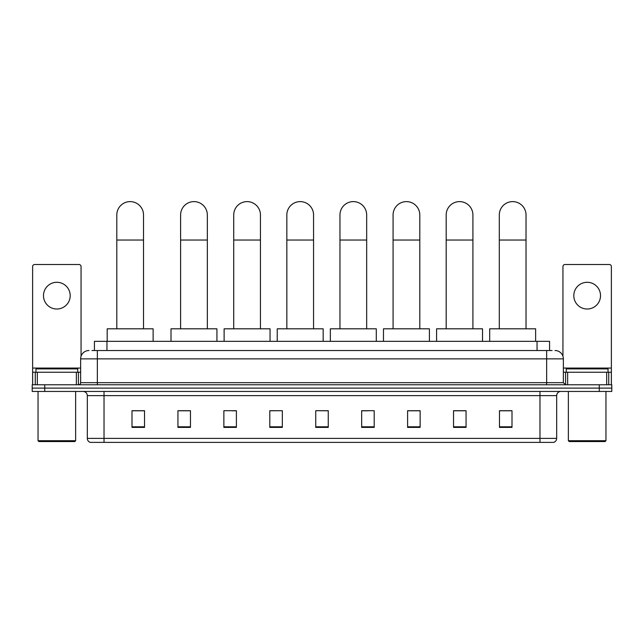 <?xml version="1.0" encoding="UTF-8"?>
<svg xmlns="http://www.w3.org/2000/svg" width="644" height="644" viewBox="0 0 644 644"><rect width="100%" height="100%" fill="white"/><g stroke="black" fill="none" stroke-linecap="round" stroke-linejoin="round"><path stroke-width="0.97" d="M94.427 350.521L94.427 341.336L549.574 341.336L549.574 350.521M92.108 350.521L552.085 350.521M91.915 350.521L97.341 350.521L97.341 358.869L80.637 358.869L80.637 382.673A2.085 2.085 0 0 1 78.552 384.766M88.993 350.521A8.348 8.348 0 0 0 80.637 358.869M555.007 350.521A8.348 8.348 0 0 1 563.363 358.869L563.363 382.673L565.448 384.766M44.726 384.766L32.2 384.766L32.2 388.107L44.726 388.107L32.2 388.107L32.2 391.447L44.726 391.447L44.726 388.107L599.274 388.107L44.726 388.107L44.726 384.766L599.274 384.766L599.274 388.107L611.8 388.107L599.274 388.107L599.274 391.447L44.726 391.447M599.274 391.447L611.8 391.447L611.8 384.766L599.274 384.766M556.682 438.379C556.561 440.383 555.563 441.72 553.671 442.388L539.978 442.388L539.978 438.379L556.682 438.379L556.682 395.617A4.178 4.178 0 0 1 560.852 391.447M539.978 442.388L90.329 442.388A4.178 4.178 0 0 1 87.318 438.379L87.318 395.617C87.077 393.082 85.684 391.689 83.148 391.447M511.996 427.399L511.996 410.695L499.47 410.695L499.47 427.399L511.996 427.399M466.063 427.399L466.063 410.695L453.537 410.695L453.537 427.399L466.063 427.399M420.13 427.399L420.13 410.695L407.604 410.695L407.604 427.399L420.13 427.399M374.196 427.399L374.196 410.695L361.67 410.695L361.67 427.399L374.196 427.399M144.53 427.399L144.53 410.695L132.004 410.695L132.004 427.399L144.53 427.399M190.463 427.399L190.463 410.695L177.937 410.695L177.937 427.399L190.463 427.399M236.396 427.399L236.396 410.695L223.871 410.695L223.871 427.399L236.396 427.399M282.33 427.399L282.33 410.695L269.804 410.695L269.804 427.399L282.33 427.399M328.263 427.399L328.263 410.695L315.737 410.695L315.737 427.399L328.263 427.399M282.33 410.695L269.804 410.775L282.33 410.695M232.057 410.775L236.396 410.775M178.935 410.775L190.463 410.775M361.67 410.775L368.352 410.775M315.737 410.695L328.263 410.775L315.737 410.695M144.53 410.775L132.004 410.775M420.13 410.775L407.604 410.775M466.063 410.775L453.537 410.775M511.996 410.775L499.47 410.775M56.841 282.289A13.363 13.363 0 0 0 43.478 295.652A13.363 13.363 0 0 0 56.841 309.015A13.363 13.363 0 0 0 70.196 295.652A13.363 13.363 0 0 0 56.841 282.289M76.362 384.766L76.362 372.232L37.312 372.232L37.312 384.766M81.055 356.261L81.055 266.584A2.085 2.085 0 0 0 78.971 264.499L34.704 264.499A2.085 2.085 0 0 0 32.619 266.584L32.619 372.232L37.312 372.232M76.362 372.232L80.637 372.232M32.619 384.766L32.619 372.232M74.793 441.551L38.882 441.551L38.044 440.721L75.63 440.721L74.793 441.551M38.044 391.447L38.044 440.721M75.63 391.447L75.63 440.721M77.715 372.232L77.715 368.891L35.959 368.891L35.959 372.232M116.806 328.81L116.806 214.975A13.363 13.363 0 0 1 130.16 201.612A13.363 13.363 0 0 1 143.523 214.975A13.363 13.363 0 0 0 130.16 201.612M143.523 328.81L143.523 214.975M153.127 341.336L153.127 328.81L107.194 328.81L107.194 341.336M180.61 328.81L180.61 214.975A13.363 13.363 0 0 1 193.973 201.612A13.363 13.363 0 0 1 207.336 214.975A13.363 13.363 0 0 0 193.973 201.612M207.336 328.81L207.336 214.975M216.939 341.336L216.939 328.81L171.006 328.81L171.006 341.336M233.724 328.81L233.724 214.975A13.363 13.363 0 0 1 247.087 201.612A13.363 13.363 0 0 1 260.45 214.975A13.363 13.363 0 0 0 247.087 201.612M260.45 328.81L260.45 214.975M270.053 341.336L270.053 328.81L224.12 328.81L224.12 341.336M286.838 328.81L286.838 214.975A13.363 13.363 0 0 1 300.201 201.612A13.363 13.363 0 0 1 313.564 214.975A13.363 13.363 0 0 0 300.201 201.612M313.564 328.81L313.564 214.975M323.167 341.336L323.167 328.81L277.234 328.81L277.234 341.336M339.96 328.81L339.96 214.975A13.363 13.363 0 0 1 353.315 201.612A13.363 13.363 0 0 1 366.678 214.975A13.363 13.363 0 0 0 353.315 201.612M366.678 328.81L366.678 214.975M376.289 341.336L376.289 328.81L330.348 328.81L330.348 341.336M393.073 328.81L393.073 214.975A13.363 13.363 0 0 1 406.436 201.612A13.363 13.363 0 0 1 419.799 214.975A13.363 13.363 0 0 0 406.436 201.612M419.799 328.81L419.799 214.975M429.403 341.336L429.403 328.81L383.47 328.81L383.47 341.336M446.187 328.81L446.187 214.975A13.363 13.363 0 0 1 459.55 201.612A13.363 13.363 0 0 1 472.913 214.975A13.363 13.363 0 0 0 459.55 201.612M472.913 328.81L472.913 214.975M482.517 341.336L482.517 328.81L436.584 328.81L436.584 341.336M499.301 328.81L499.301 214.975A13.363 13.363 0 0 1 512.664 201.612A13.363 13.363 0 0 1 526.027 214.975A13.363 13.363 0 0 0 512.664 201.612M526.027 328.81L526.027 214.975M535.631 341.336L535.631 328.81L489.698 328.81L489.698 341.336M587.159 282.289A13.363 13.363 0 0 0 573.804 295.652A13.363 13.363 0 0 0 587.159 309.015A13.363 13.363 0 0 0 600.522 295.652A13.363 13.363 0 0 0 587.159 282.289M606.688 384.766L606.688 372.232L567.638 372.232L567.638 384.766M606.688 372.232L611.381 372.232L611.381 266.584A2.085 2.085 0 0 0 609.296 264.499L565.029 264.499A2.085 2.085 0 0 0 562.945 266.584L562.945 356.261M563.363 372.232L567.638 372.232M611.381 372.232L611.381 384.766M605.119 441.551L569.207 441.551L568.37 440.721L605.956 440.721L605.119 441.551M568.37 391.447L568.37 440.721M605.956 391.447L605.956 440.721M608.041 372.232L608.041 368.891L566.285 368.891L566.285 372.232M106.952 350.521L106.952 341.336M537.048 350.521L537.048 341.336M97.341 384.766L97.341 382.673L563.363 382.673M80.637 382.673L97.341 382.673L97.341 358.869L546.659 358.869L546.659 384.766M563.363 358.869L546.659 358.869L546.659 350.521M539.978 391.447L539.978 395.617L87.318 395.617M556.682 395.617L539.978 395.617L539.978 438.379L104.022 438.379L104.022 442.388M87.318 438.379L104.022 438.379L104.022 391.447M328.263 426.819L315.737 426.819M282.33 426.819L269.804 426.819M236.396 426.819L223.871 426.819M190.463 426.819L177.937 426.819M144.53 426.819L132.004 426.819M374.196 426.819L361.67 426.819M420.13 426.819L407.604 426.819M466.063 426.819L453.537 426.819M511.996 426.819L499.47 426.819M80.637 368.062L32.619 368.062M78.415 372.232L78.415 384.766M32.651 372.232L32.651 384.766M35.259 384.766L35.259 372.232M116.806 240.027L143.523 240.027M180.61 240.027L207.336 240.027M233.724 240.027L260.45 240.027M286.838 240.027L313.564 240.027M339.96 240.027L366.678 240.027M393.073 240.027L419.799 240.027M446.187 240.027L472.913 240.027M499.301 240.027L526.027 240.027M611.381 368.062L563.363 368.062M611.349 384.766L611.349 372.232M608.741 372.232L608.741 384.766M565.585 384.766L565.585 372.232"/></g></svg>
